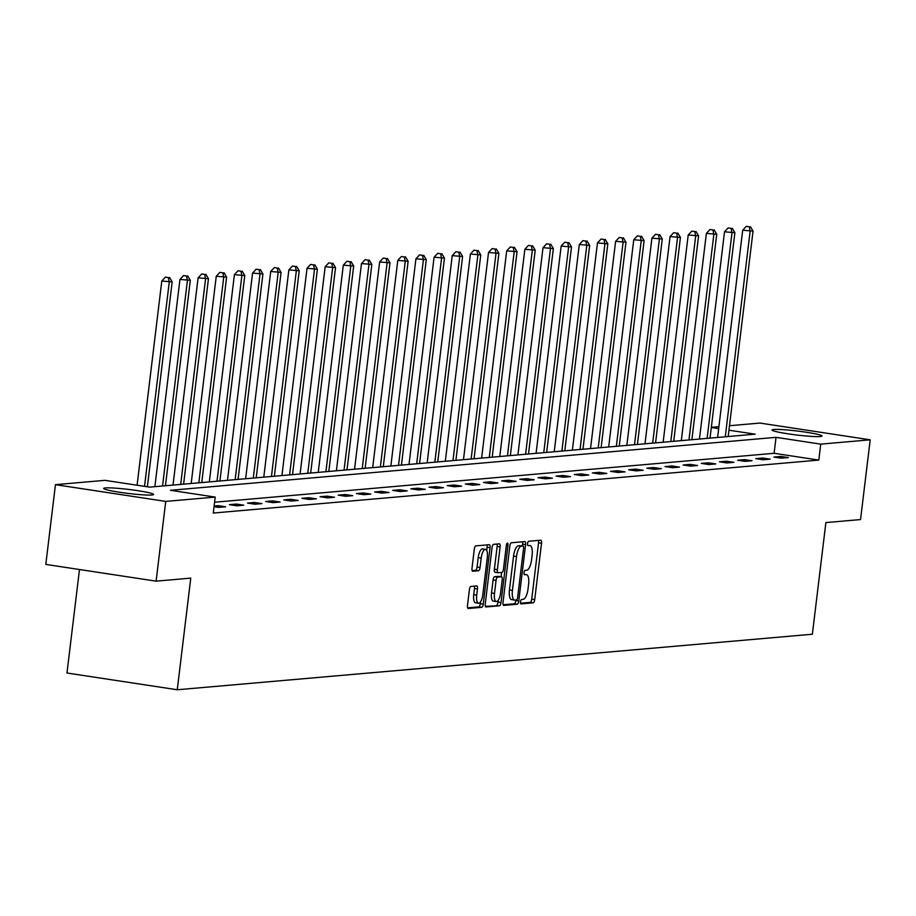 <?xml version="1.0" encoding="UTF-8"?>
<svg xmlns="http://www.w3.org/2000/svg" width="916" height="916" viewBox="0 0 916 916"><rect width="100%" height="100%" fill="white"/><g stroke="black" fill="none" stroke-linecap="round" stroke-linejoin="round"><path stroke-width="1.37" d="M520.517 601.766A2.21 0.779 98.6 0 0 520.986 603.884A2.21 0.779 98.6 0 0 521.055 603.884L533.192 602.82A3.16 1.122 98.6 0 0 534.715 599.591L541.528 543.234A3.16 1.122 98.6 0 0 540.864 540.211A3.16 1.122 98.6 0 0 540.772 540.211L528.635 541.264A2.21 0.779 98.6 0 0 527.57 543.532A2.21 0.779 98.6 0 0 528.04 545.65A2.21 0.779 98.6 0 0 528.108 545.65L529.677 545.512A10.122 3.584 98.6 0 1 529.986 545.524A10.122 3.584 98.6 0 1 532.116 555.211L531.543 559.905A10.122 3.584 98.6 0 1 526.677 570.244L525.108 570.382A2.21 0.779 98.6 0 0 524.044 572.649A2.21 0.779 98.6 0 0 524.513 574.767A2.21 0.779 98.6 0 0 524.582 574.767L526.15 574.63A10.122 3.584 98.6 0 1 526.46 574.641A10.122 3.584 98.6 0 1 528.589 584.328L528.028 589.022A10.122 3.584 98.6 0 1 523.162 599.362L521.582 599.499A2.21 0.779 98.6 0 0 520.517 601.766M105.386 487.93A25.144 2.004 -173.1 0 1 133.37 490.037A25.144 2.004 -173.1 0 1 153.59 494.48A25.144 2.004 -173.1 0 1 151.884 494.995A25.144 2.004 -173.1 0 1 123.9 492.877A25.144 2.004 -173.1 0 1 103.68 488.434A25.144 2.004 -173.1 0 1 105.386 487.93M773.768 429.49A25.144 2.004 -173.1 0 1 801.752 431.596A25.144 2.004 -173.1 0 1 821.973 436.039A25.144 2.004 -173.1 0 1 820.267 436.543A25.144 2.004 -173.1 0 1 792.283 434.436A25.144 2.004 -173.1 0 1 772.062 429.993A25.144 2.004 -173.1 0 1 773.768 429.49M470.927 586.435A3.16 1.122 98.6 0 0 469.404 589.664L467.492 605.476A3.16 1.122 98.6 0 0 468.168 608.499A3.16 1.122 98.6 0 0 468.259 608.499L481.736 607.319A3.16 1.122 98.6 0 0 483.259 604.091L490.071 547.734A3.16 1.122 98.6 0 0 489.407 544.711A3.16 1.122 98.6 0 0 489.316 544.711L475.839 545.89A3.16 1.122 98.6 0 0 474.316 549.119L472.003 568.218A3.16 1.122 98.6 0 0 472.667 571.24A3.16 1.122 98.6 0 0 472.77 571.24L478.53 570.737A3.16 1.122 98.6 0 0 480.053 567.508L481.198 558.039A8.462 2.988 98.6 0 1 485.526 549.405A8.462 2.988 98.6 0 1 487.312 557.5L482.824 594.61A8.462 2.988 98.6 0 1 478.495 603.243A8.462 2.988 98.6 0 1 476.709 595.137L477.465 588.954A3.16 1.122 98.6 0 0 476.789 585.931A3.16 1.122 98.6 0 0 476.698 585.931L470.927 586.435M729.491 425.722L759.902 423.066L870.2 439.817L860.548 519.555L825.877 522.589L812.366 634.227L177.257 689.759L190.768 578.122L156.098 581.156L165.739 501.407L55.452 484.667L104.905 480.339L149.617 487.129L755.162 434.173L728.941 430.199M870.2 439.817L820.747 444.134L776.035 437.344L170.479 490.3L215.203 497.09L165.739 501.407M215.203 497.09L213.268 513.04L818.812 460.084L820.747 444.134M503.021 602.362A3.16 1.122 98.6 0 0 503.685 605.396A3.16 1.122 98.6 0 0 503.777 605.396L517.254 604.217A3.16 1.122 98.6 0 0 518.777 600.988L525.601 544.631A3.16 1.122 98.6 0 0 524.937 541.608A3.16 1.122 98.6 0 0 524.834 541.596L511.357 542.776A3.16 1.122 98.6 0 0 509.834 546.016L503.021 602.362M499.495 605.774L486.018 606.953A3.16 1.122 98.6 0 1 485.927 606.942A3.16 1.122 98.6 0 1 485.251 603.919L492.075 547.562A3.16 1.122 98.6 0 1 493.598 544.333L499.369 543.829A3.16 1.122 98.6 0 1 499.46 543.829A3.16 1.122 98.6 0 1 500.125 546.863L497.365 569.718A3.16 1.122 98.6 0 0 498.029 572.74A3.16 1.122 98.6 0 0 498.121 572.74L501.957 572.408A3.16 1.122 98.6 0 0 503.468 569.18L506.353 545.386A2.21 0.779 98.6 0 1 507.487 543.131A2.21 0.779 98.6 0 1 507.956 545.249L501.018 602.545A3.16 1.122 98.6 0 1 499.495 605.774L485.377 606.289M79.486 569.523L66.971 673.008L177.257 689.759M818.812 460.084L774.1 453.294L214.573 502.22M780.913 456.443L773.928 457.061L781.382 458.183L788.355 457.576L780.913 456.443L780.707 458.092M762.753 458.034L755.769 458.641L763.223 459.775L770.207 459.168L762.753 458.034L762.559 459.672M744.605 459.614L737.62 460.233L745.074 461.366L752.059 460.748L744.605 459.614L744.41 461.263M726.457 461.206L719.472 461.813L726.926 462.946L733.899 462.34L726.457 461.206L726.251 462.843M708.297 462.798L701.312 463.404L708.766 464.538L715.751 463.931L708.297 462.798L708.102 464.435M690.149 464.378L683.164 464.996L690.618 466.13L697.603 465.511L690.149 464.378L689.943 466.026M671.989 465.969L665.016 466.576L672.47 467.71L679.443 467.103L671.989 465.969L671.794 467.607M653.841 467.561L646.856 468.168L654.31 469.301L661.295 468.683L653.841 467.561L653.646 469.198M635.693 469.141L628.708 469.759L636.162 470.881L643.147 470.274L635.693 469.141L635.486 470.79M617.533 470.732L610.56 471.339L618.002 472.473L624.987 471.866L617.533 470.732L617.338 472.37M599.385 472.312L592.4 472.931L599.854 474.064L606.839 473.446L599.385 472.312L599.19 473.961M581.236 473.904L574.252 474.511L581.706 475.644L588.679 475.038L581.236 473.904L581.03 475.541M563.077 475.496L556.092 476.102L563.546 477.236L570.531 476.629L563.077 475.496L562.882 477.133M544.928 477.076L537.944 477.694L545.398 478.828L552.382 478.209L544.928 477.076L544.722 478.725M526.769 478.667L519.796 479.274L527.25 480.408L534.223 479.801L526.769 478.667L526.574 480.305M508.62 480.259L501.636 480.866L509.09 481.999L516.074 481.381L508.62 480.259L508.426 481.896M490.472 481.839L483.488 482.457L490.942 483.579L497.926 482.972L490.472 481.839L490.266 483.488M472.312 483.43L465.339 484.037L472.782 485.171L479.766 484.564L472.312 483.43L472.118 485.068M454.164 485.022L447.18 485.629L454.634 486.762L461.618 486.144L454.164 485.022L453.97 486.659M436.016 486.602L429.031 487.209L436.485 488.343L443.459 487.736L436.016 486.602L435.81 488.239M417.856 488.194L410.872 488.8L418.326 489.934L425.31 489.327L417.856 488.194L417.662 489.831M399.708 489.774L392.724 490.392L400.178 491.526L407.162 490.907L399.708 489.774L399.513 491.423M381.548 491.365L374.575 491.972L382.029 493.106L389.002 492.499L381.548 491.365L381.354 493.003M363.4 492.957L356.416 493.564L363.87 494.697L370.854 494.079L363.4 492.957L363.205 494.594M345.252 494.537L338.267 495.155L345.721 496.277L352.706 495.671L345.252 494.537L345.046 496.186M327.092 496.129L320.119 496.735L327.562 497.869L334.546 497.262L327.092 496.129L326.897 497.766M308.944 497.72L301.959 498.327L309.413 499.46L316.398 498.842L308.944 497.72L308.749 499.357M290.796 499.3L283.811 499.907L291.265 501.041L298.238 500.434L290.796 499.3L290.59 500.938M272.636 500.892L265.663 501.499L273.105 502.632L280.09 502.025L272.636 500.892L272.441 502.529M254.488 502.472L247.503 503.09L254.957 504.224L261.942 503.605L254.488 502.472L254.293 504.121M236.339 504.063L229.355 504.67L236.809 505.804L243.782 505.197L236.339 504.063L236.133 505.701M214.035 506.697L218.649 507.395L225.634 506.788L218.18 505.655L214.115 506.01M156.098 581.156L45.8 564.405L55.452 484.667M711.331 427.314L718.911 426.65M718.671 428.631L711.308 427.52M774.1 453.294L776.035 437.344M218.18 505.655L217.985 507.292M520.551 603.22L530.215 602.373A3.16 1.122 98.6 0 0 531.727 599.144L538.551 542.787A3.16 1.122 98.6 0 0 538.425 540.417M522.395 545.993L522.612 544.184A3.16 1.122 98.6 0 0 522.498 541.803M503.136 604.743L514.277 603.77A3.16 1.122 98.6 0 0 515.8 600.53L515.857 600.003M516.532 599.946A2.21 0.779 98.6 0 0 517.597 597.679L523.586 548.215A2.21 0.779 98.6 0 0 523.116 546.096A2.21 0.779 98.6 0 0 523.047 546.096L521.387 546.234A10.122 3.584 98.6 0 0 516.521 556.573L512.433 590.385A10.122 3.584 98.6 0 0 514.563 600.083A10.122 3.584 98.6 0 0 514.872 600.095L516.532 599.946M520.196 545.661A2.21 0.779 98.6 0 0 520.139 545.638A2.21 0.779 98.6 0 0 520.07 545.638L523.047 546.096M514.277 600.003L511.895 599.637A10.122 3.584 98.6 0 1 511.586 599.625A10.122 3.584 98.6 0 1 509.456 589.938L513.544 556.126A10.122 3.584 98.6 0 1 518.41 545.787L520.07 545.638M497.938 572.718L495.144 572.294A3.16 1.122 98.6 0 1 495.052 572.294A3.16 1.122 98.6 0 1 494.377 569.26L497.148 546.405A3.16 1.122 98.6 0 0 497.022 544.035M501.625 572.443L501.109 576.736M498.27 600.186L498.041 602.087L501.018 602.545M494.491 593.431A8.462 2.988 98.6 0 0 496.277 601.526A8.462 2.988 98.6 0 0 500.605 592.892L502.186 579.828A3.16 1.122 98.6 0 0 501.521 576.794A3.16 1.122 98.6 0 0 501.418 576.794L497.594 577.126A3.16 1.122 98.6 0 0 496.071 580.355L494.491 593.431L491.514 592.973A8.462 2.988 98.6 0 0 493.3 601.079L496.277 601.526M498.625 576.37A3.16 1.122 98.6 0 0 498.533 576.347A3.16 1.122 98.6 0 0 498.441 576.336L501.418 576.794M491.514 592.973L493.094 579.908A3.16 1.122 98.6 0 1 494.617 576.679L498.441 576.336M496.518 605.316A3.16 1.122 98.6 0 0 498.041 602.087M478.495 603.243L475.519 602.785A8.462 2.988 98.6 0 1 473.732 594.69L474.477 588.507A3.16 1.122 98.6 0 0 474.362 586.125M485.526 549.405L482.549 548.947A8.462 2.988 98.6 0 0 478.221 557.592L481.198 558.039M472.129 570.588L475.553 570.29A3.16 1.122 98.6 0 0 477.076 567.061L478.221 557.592M486.705 550.482L487.094 547.287A3.16 1.122 98.6 0 0 486.98 544.917M467.618 607.846L478.759 606.873A3.16 1.122 98.6 0 0 480.282 603.644L480.488 601.892M728.174 436.543L753.044 231.107L742.681 230.225L717.594 437.459M749.265 226.802L746.288 226.344L749.265 226.802L750.124 231.359L725.266 436.795M750.433 226.699L753.044 231.107M742.681 230.225L746.288 226.344M710.026 438.123L734.884 232.698L724.522 231.817L699.446 439.05M731.117 228.382L728.14 227.935L731.117 228.382L731.976 232.95L707.118 438.375M732.273 228.279L734.884 232.698M724.522 231.817L728.14 227.935M691.878 439.714L716.736 234.278L706.373 233.408L681.298 440.642M712.957 229.973L709.98 229.515L712.957 229.973L713.827 234.53L688.969 439.966M714.125 229.87L716.736 234.278M706.373 233.408L709.98 229.515M673.718 441.294L698.576 235.87L688.214 234.988L663.138 442.222M694.809 231.565L691.832 231.107L694.809 231.565L695.668 236.122L670.81 441.558M695.977 231.462L698.576 235.87M688.214 234.988L691.832 231.107M655.57 442.886L680.428 237.45L670.065 236.58L644.99 443.813M676.661 233.145L673.672 232.698L676.661 233.145L677.519 237.713L652.661 443.138M677.817 233.042L680.428 237.45M670.065 236.58L673.672 232.698M637.41 444.478L662.279 239.042L651.917 238.16L626.842 445.405M658.501 234.736L655.524 234.278L658.501 234.736L659.371 239.294L634.502 444.729M659.669 234.633L662.279 239.042M651.917 238.16L655.524 234.278M619.262 446.058L644.12 240.633L633.758 239.752L608.682 446.985M640.353 236.317L637.376 235.87L640.353 236.317L641.211 240.885L616.353 446.321M641.521 236.225L644.12 240.633M633.758 239.752L637.376 235.87M601.114 447.649L625.972 242.213L615.609 241.343L590.534 448.577M622.204 237.908L619.216 237.462L622.204 237.908L623.063 242.477L598.205 447.901M623.361 237.805L625.972 242.213M615.609 241.343L619.216 237.462M582.954 449.241L607.823 243.805L597.461 242.923L572.374 450.157M604.045 239.5L601.068 239.042L604.045 239.5L604.904 244.057L580.046 449.493M605.213 239.397L607.823 243.805M597.461 242.923L601.068 239.042M564.806 450.821L589.664 245.396L579.301 244.515L554.226 451.748M585.896 241.08L582.92 240.633L585.896 241.08L586.755 245.648L561.897 451.073M587.064 240.977L589.664 245.396M579.301 244.515L582.92 240.633M546.657 452.412L571.515 246.976L561.153 246.106L536.078 453.34M567.748 242.671L564.76 242.213L567.748 242.671L568.607 247.228L543.749 452.664M568.905 242.568L571.515 246.976M561.153 246.106L564.76 242.213M528.498 453.993L553.356 248.568L543.005 247.686L517.918 454.92M549.589 244.263L546.612 243.805L549.589 244.263L550.447 248.82L525.589 454.256M550.756 244.16L553.356 248.568M543.005 247.686L546.612 243.805M510.349 455.584L535.207 250.148L524.845 249.278L499.77 456.512M531.44 245.843L528.452 245.396L531.44 245.843L532.299 250.411L507.441 455.836M532.597 245.74L535.207 250.148M524.845 249.278L528.452 245.396M492.201 457.176L517.059 251.74L506.697 250.858L481.621 458.103M513.281 247.434L510.304 246.976L513.281 247.434L514.151 251.992L489.281 457.428M514.448 247.331L517.059 251.74M506.697 250.858L510.304 246.976M474.041 458.756L498.899 253.331L488.537 252.45L463.462 459.683M495.132 249.015L492.155 248.568L495.132 249.015L495.991 253.583L471.133 459.019M496.3 248.923L498.899 253.331M488.537 252.45L492.155 248.568M455.893 460.347L480.751 254.911L470.389 254.041L445.313 461.275M476.984 250.606L473.996 250.16L476.984 250.606L477.843 255.175L452.985 460.599M478.141 250.503L480.751 254.911M470.389 254.041L473.996 250.16M437.733 461.939L462.603 256.503L452.241 255.621L427.154 462.855M458.824 252.198L455.847 251.74L458.824 252.198L459.695 256.755L434.825 462.191M459.992 252.095L462.603 256.503M452.241 255.621L455.847 251.74M419.585 463.519L444.443 258.094L434.081 257.213L409.005 464.446M440.676 253.778L437.699 253.331L440.676 253.778L441.535 258.346L416.677 463.771M441.844 253.675L444.443 258.094M434.081 257.213L437.699 253.331M401.437 465.11L426.295 259.675L415.933 258.804L390.857 466.038M422.528 255.369L419.539 254.911L422.528 255.369L423.387 259.926L398.529 465.362M423.684 255.266L426.295 259.675M415.933 258.804L419.539 254.911M383.277 466.702L408.135 261.266L397.784 260.384L372.697 467.618M404.368 256.961L401.391 256.503L404.368 256.961L405.227 261.518L380.369 466.954M405.536 256.858L408.135 261.266M397.784 260.384L401.391 256.503M365.129 468.282L389.987 262.846L379.625 261.976L354.549 469.21M386.22 258.541L383.231 258.094L386.22 258.541L387.079 263.11L362.221 468.534M387.376 258.438L389.987 262.846M379.625 261.976L383.231 258.094M346.981 469.874L371.839 264.438L361.476 263.556L336.401 470.801M368.06 260.133L365.083 259.675L368.06 260.133L368.93 264.69L344.061 470.126M369.228 260.029L371.839 264.438M361.476 263.556L365.083 259.675M328.821 471.454L353.679 266.029L343.317 265.148L318.241 472.381M349.912 261.713L346.935 261.266L349.912 261.713L350.771 266.281L325.913 471.717M351.08 261.621L353.679 266.029M343.317 265.148L346.935 261.266M310.673 473.045L335.531 267.609L325.169 266.739L300.093 473.973M331.764 263.304L328.775 262.858L331.764 263.304L332.623 267.873L307.765 473.297M332.92 263.201L335.531 267.609M325.169 266.739L328.775 262.858M292.513 474.637L317.383 269.201L307.02 268.319L281.933 475.553M313.604 264.896L310.627 264.438L313.604 264.896L314.474 269.453L289.605 474.889M314.772 264.793L317.383 269.201M307.02 268.319L310.627 264.438M274.365 476.217L299.223 270.793L288.861 269.911L263.785 477.144M295.456 266.476L292.479 266.029L295.456 266.476L296.315 271.044L271.457 476.469M296.624 266.373L299.223 270.793M288.861 269.911L292.479 266.029M256.217 477.809L281.075 272.373L270.712 271.502L245.637 478.736M277.308 268.067L274.319 267.609L277.308 268.067L278.166 272.625L253.308 478.06M278.464 267.964L281.075 272.373M270.712 271.502L274.319 267.609M238.057 479.4L262.926 273.964L252.564 273.082L227.477 480.316M259.148 269.659L256.171 269.201L259.148 269.659L260.007 274.216L235.149 479.652M260.316 269.556L262.926 273.964M252.564 273.082L256.171 269.201M219.909 480.98L244.767 275.544L234.404 274.674L209.329 481.908M241 271.239L238.023 270.793L241 271.239L241.858 275.808L217 481.232M242.156 271.136L244.767 275.544M234.404 274.674L238.023 270.793M201.76 482.572L226.618 277.136L216.256 276.254L191.181 483.499M222.851 272.831L219.863 272.373L222.851 272.831L223.71 277.388L198.852 482.824M224.008 272.728L226.618 277.136M216.256 276.254L219.863 272.373M183.601 484.152L208.459 278.727L198.096 277.846L173.021 485.079M204.692 274.411L201.715 273.964L204.692 274.411L205.55 278.979L180.692 484.415M205.86 274.319L208.459 278.727M198.096 277.846L201.715 273.964M165.453 485.743L190.31 280.307L179.948 279.437L154.873 486.671M186.543 276.002L183.555 275.556L186.543 276.002L187.402 280.571L162.544 485.995M187.7 275.899L190.31 280.307M179.948 279.437L183.555 275.556M147.361 486.785L172.162 281.899L161.8 281.017L137.091 485.228M168.384 277.594L165.407 277.136L168.384 277.594L169.254 282.151L144.533 486.362M169.552 277.491L172.162 281.899M161.8 281.017L165.407 277.136M524.135 574.321L526.15 574.63M538.551 542.787L541.528 543.234M531.727 599.144L534.715 599.591M530.215 602.373L533.192 602.82M522.612 544.184L525.601 544.631M515.8 600.53L518.777 600.988M514.277 603.77L517.254 604.217M518.41 545.787L521.387 546.234M513.544 556.126L516.521 556.573M509.456 589.938L512.433 590.385M497.148 546.405L500.125 546.863M494.377 569.26L497.365 569.718M506.411 545.009L507.956 545.249M494.617 576.679L497.594 577.126M493.094 579.908L496.071 580.355M474.477 588.507L477.465 588.954M473.732 594.69L476.709 595.137M477.076 567.061L480.053 567.508M475.553 570.29L478.53 570.737M487.094 547.287L490.071 547.734M480.282 603.644L483.259 604.091M478.759 606.873L481.736 607.319M524.124 574.286L526.46 574.641M520.139 545.638L523.116 546.096M511.586 599.625L514.563 600.083M495.052 572.294L498.029 572.74M498.533 576.347L501.521 576.794"/></g></svg>
